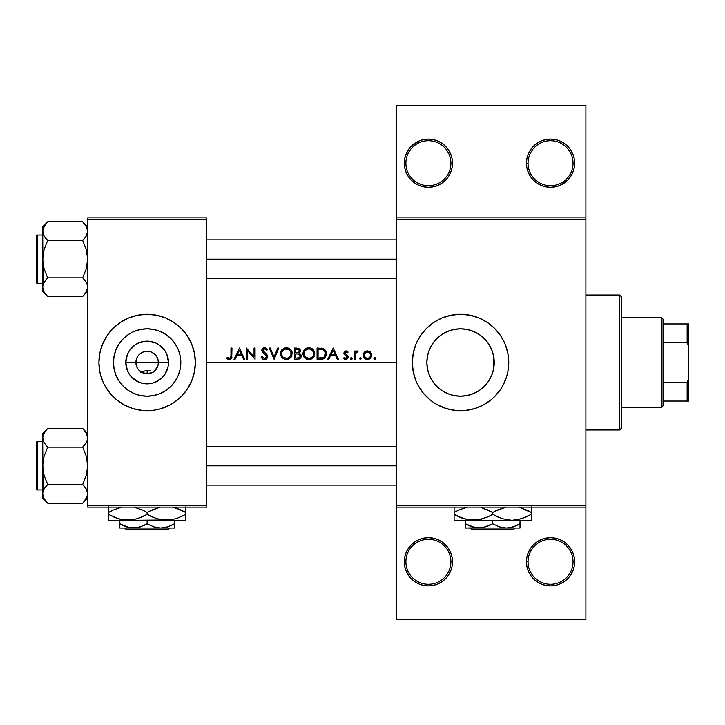 <?xml version="1.0" encoding="UTF-8"?>
<svg xmlns="http://www.w3.org/2000/svg" width="725" height="725" viewBox="0 0 725 725"><rect width="100%" height="100%" fill="white"/><g stroke="black" fill="none" stroke-linecap="round" stroke-linejoin="round"><path stroke-width="1.09" d="M419.168 539.518L414.999 541.747L411.347 544.738L408.347 548.39L406.118 552.559L404.749 557.081L404.287 561.784A24.106 24.106 0 0 1 428.393 537.678A24.106 24.106 0 0 1 452.5 561.784L450.896 561.784A22.502 22.502 0 0 0 428.393 539.291A22.502 22.502 0 0 0 405.891 561.784A22.502 22.502 0 0 0 428.393 584.287A22.502 22.502 0 0 0 450.896 561.784L452.5 561.784A24.106 24.106 0 0 1 428.393 585.891A24.106 24.106 0 0 1 404.287 561.784L405.891 561.784A22.502 22.502 0 0 1 428.393 539.291A22.502 22.502 0 0 1 450.896 561.784A22.502 22.502 0 0 1 428.393 584.287A22.502 22.502 0 0 1 405.891 561.784L404.287 561.784L404.749 566.488L406.118 571.01L408.347 575.179L411.347 578.831L414.999 581.831L419.168 584.06L423.69 585.428L428.393 585.891L433.097 585.428L437.619 584.06L441.788 581.831L445.44 578.831L448.44 575.179L450.66 571.01L452.038 566.488L452.5 561.784L452.038 557.081L450.66 552.559L448.44 548.39L445.44 544.738L441.788 541.747L437.619 539.518L433.097 538.14L428.393 537.678L423.69 538.14L418.089 539.989M528.036 561.784A22.502 22.502 0 0 0 550.538 584.287A22.502 22.502 0 0 0 573.031 561.784L574.644 561.784A24.106 24.106 0 0 1 550.538 585.891A24.106 24.106 0 0 1 526.432 561.784L528.036 561.784A22.502 22.502 0 0 1 550.538 539.291A22.502 22.502 0 0 1 573.031 561.784A22.502 22.502 0 0 1 550.538 584.287A22.502 22.502 0 0 1 528.036 561.784L526.432 561.784L526.894 566.488L528.262 571.01L530.492 575.179L533.491 578.831L537.143 581.831L541.312 584.06L545.834 585.428L550.538 585.891L555.241 585.428L559.763 584.06L563.932 581.831L567.584 578.831L570.575 575.179L572.804 571.01L574.182 566.488L574.644 561.784L574.182 557.081L572.804 552.559L570.575 548.39L567.584 544.738L563.932 541.747L559.763 539.518L555.241 538.14L550.538 537.678L545.834 538.14L541.312 539.518L537.143 541.747L533.491 544.738L530.492 548.39L528.262 552.559L526.894 557.081L526.432 561.784A24.106 24.106 0 0 1 550.538 537.678A24.106 24.106 0 0 1 574.644 561.784L573.031 561.784A22.502 22.502 0 0 0 550.538 539.291A22.502 22.502 0 0 0 528.036 561.784M433.097 139.572L428.393 139.109L433.097 139.572L437.619 140.94L441.788 143.169L445.44 146.169L448.44 149.821L450.66 153.99L452.038 158.512L452.5 163.216L450.896 163.216A22.502 22.502 0 0 0 428.393 140.713A22.502 22.502 0 0 0 405.891 163.216A22.502 22.502 0 0 0 428.393 185.709A22.502 22.502 0 0 0 450.896 163.216L452.5 163.216A24.106 24.106 0 0 1 428.393 187.322A24.106 24.106 0 0 1 404.287 163.216L405.891 163.216A22.502 22.502 0 0 1 428.393 140.713A22.502 22.502 0 0 1 450.896 163.216A22.502 22.502 0 0 1 428.393 185.709A22.502 22.502 0 0 1 405.891 163.216L404.287 163.216L404.749 158.512L406.118 153.99L408.347 149.821L411.347 146.169L419.005 141.012M526.894 158.512L528.262 153.99L530.492 149.821L533.491 146.169L537.143 143.169L541.312 140.94L545.834 139.572L550.538 139.109L555.241 139.572L559.763 140.94L563.932 143.169L567.584 146.169L570.575 149.821L572.804 153.99L574.182 158.512L574.644 163.216L573.031 163.216A22.502 22.502 0 0 0 550.538 140.713A22.502 22.502 0 0 0 528.036 163.216A22.502 22.502 0 0 0 550.538 185.709A22.502 22.502 0 0 0 573.031 163.216L574.644 163.216A24.106 24.106 0 0 1 550.538 187.322A24.106 24.106 0 0 1 526.432 163.216L528.036 163.216A22.502 22.502 0 0 1 550.538 140.713A22.502 22.502 0 0 1 573.031 163.216A22.502 22.502 0 0 1 550.538 185.709A22.502 22.502 0 0 1 528.036 163.216L526.432 163.216L526.894 158.512L526.432 163.216A24.106 24.106 0 0 1 550.538 139.109A24.106 24.106 0 0 1 574.644 163.216L574.182 167.919L572.804 172.441L570.575 176.61L567.584 180.262L560.244 185.283M140.46 372.115L147.139 370.375L147.139 373.747L141.801 372.405L138.602 369.813M137.741 368.681L136.363 365.726L135.892 362.5A11.247 11.247 0 0 0 147.139 373.747A11.247 11.247 0 0 0 158.394 362.5L168.49 362.5A21.342 21.342 0 0 1 147.139 383.842A21.342 21.342 0 0 1 125.797 362.5L158.394 362.5A11.247 11.247 0 0 1 147.139 373.747A11.247 11.247 0 0 1 135.892 362.5L136.463 358.957L138.122 355.776L140.695 353.283L143.931 351.716L150.356 351.716L153.591 353.283L156.165 355.776L157.823 358.957L158.394 362.5L157.923 365.726L158.277 364.122M155.685 369.813L157.343 367.24M153.646 371.68L154.742 370.792L152.486 372.405L147.139 373.747L147.139 370.375L140.958 371.898M151.208 372.985L152.486 372.405M148.725 373.638L149.894 373.411M144.393 373.411L145.562 373.638M141.801 372.405L143.079 372.985M139.544 370.792L140.641 371.68M180.824 362.5A33.685 33.685 0 0 1 147.139 396.185A33.685 33.685 0 0 1 113.453 362.5L114.106 355.93L116.018 349.613L119.136 343.786L123.323 338.684L128.425 334.488L134.252 331.379L140.568 329.458L147.139 328.815L153.718 329.458L160.035 331.379L165.862 334.488L170.964 338.684L175.151 343.786L178.268 349.613L180.181 355.93L180.824 362.5L180.181 369.07L178.268 375.387L175.151 381.214L170.964 386.316L165.862 390.512L160.035 393.621L153.718 395.542L147.139 396.185L140.568 395.542L134.252 393.621L128.425 390.512L123.323 386.316L119.136 381.214L116.018 375.387L114.106 369.07L113.453 362.5A33.685 33.685 0 0 1 147.139 328.815A33.685 33.685 0 0 1 180.824 362.5M98.926 362.545A48.213 48.213 0 0 0 102.588 380.933L104.617 385.229A48.213 48.213 0 0 0 113.009 396.557M102.606 380.969A48.213 48.213 0 0 0 104.617 385.229L109.874 393.086L113.055 396.593L116.553 399.774L124.419 405.021L133.146 408.637L142.417 410.486L151.869 410.486L156.546 409.788A48.213 48.213 0 0 0 161.113 408.646L169.868 405.021L173.927 402.593L181.232 396.593A48.213 48.213 0 0 0 191.681 380.969M113.091 396.629A48.213 48.213 0 0 0 133.119 408.628L128.697 407.042M133.173 408.646A48.213 48.213 0 0 0 137.741 409.788M161.167 408.628A48.213 48.213 0 0 0 181.196 396.629M191.699 380.933A48.213 48.213 0 0 0 195.36 362.545M181.232 396.593L187.231 389.289L191.69 380.951L194.427 371.907L195.36 362.5A48.213 48.213 0 0 1 147.139 410.712A48.213 48.213 0 0 1 98.926 362.5L99.851 371.907L102.597 380.951L101.002 376.493M490.789 377.326L491.786 375.07M491.704 375.287L491.931 374.725M484.409 386.271L487.399 382.818M493.607 356.093L494.223 362.5L493.643 368.717L494.223 362.5L493.571 369.07L491.659 375.387L488.541 381.214L484.354 386.316L479.252 390.512L484.318 386.362M478.355 391.083L479.216 390.53M461.907 396.158L469.854 394.871L474.503 393.158M446.609 393.167L449.273 394.246M436.767 386.371L441.752 390.467M441.897 390.558L442.776 391.128M433.704 382.873L436.658 386.262M427.469 368.925L426.853 362.5L427.496 355.93L429.417 349.613L432.526 343.786L436.713 338.684L441.824 334.488L447.642 331.379L453.968 329.458L460.538 328.815L467.108 329.458L473.425 331.379L479.252 334.488L484.354 338.684L488.541 343.786L491.659 349.613L493.571 355.93L494.223 362.5A33.685 33.685 0 0 1 460.538 396.185A33.685 33.685 0 0 1 426.853 362.5L427.442 368.762L429.372 375.296M429.3 375.097L430.269 377.29M412.326 362.545A48.213 48.213 0 0 0 412.552 367.185M412.561 367.267A48.213 48.213 0 0 0 413.241 371.871M413.259 371.943A48.213 48.213 0 0 0 474.513 408.646L483.267 405.021L491.124 399.774L494.631 396.593L500.622 389.289L503.059 385.229L506.675 376.493L507.826 371.907L508.751 362.5A48.213 48.213 0 0 1 460.538 410.712A48.213 48.213 0 0 1 412.326 362.5L413.25 371.907L415.996 380.951L418.017 385.229L423.264 393.086L429.952 399.774L433.749 402.593L437.809 405.021L446.537 408.637L455.808 410.486L465.26 410.486L474.531 408.637M474.558 408.628A48.213 48.213 0 0 0 487.309 402.602M487.336 402.574A48.213 48.213 0 0 0 508.751 362.5L507.826 353.093L505.08 344.049L500.622 335.711L494.631 328.407L487.318 322.407L478.989 317.958L469.945 315.212L460.538 314.288L451.131 315.212L442.087 317.958L433.749 322.407L426.445 328.407L420.446 335.711L415.996 344.049L413.25 353.093L412.326 362.5A48.213 48.213 0 0 1 460.538 314.288A48.213 48.213 0 0 1 508.751 362.5A48.213 48.213 0 0 0 487.336 322.426M429.173 374.78L427.768 370.321M436.196 385.791L433.894 383.117M432.236 380.77L431.946 380.317M441.027 389.959L438.335 387.839M445.467 392.633L443.537 391.582M459.179 396.158L455.472 395.805M452.735 395.27L451.258 394.88M471.794 394.246L468.35 395.27M465.613 395.805L463.71 396.04M482.732 387.839L480.068 389.941M477.567 391.563L475.663 392.597M487.209 383.072L484.907 385.754M489.148 380.272L488.849 380.752M479.252 390.512L473.425 393.621L467.108 395.542L460.538 396.185L453.968 395.542L447.642 393.621L441.824 390.512L436.713 386.316L432.526 381.214L429.417 375.387L427.496 369.07L426.853 362.5A33.685 33.685 0 0 1 460.538 328.815A33.685 33.685 0 0 1 494.223 362.5L493.643 356.283L493.607 368.907M493.281 370.403L491.931 374.707M150.356 370.828L147.139 370.375L150.356 370.828M153.328 371.898L153.827 372.115M157.923 365.726L154.742 370.792M206.607 362.5L396.249 362.5L206.607 362.5M234.003 359.283L239.486 348.036L244.669 359.283L243.573 359.283L241.914 355.676L236.812 355.676L235.099 359.283L234.003 359.283L235.099 359.283L236.812 355.676L241.914 355.676L243.573 359.283L244.669 359.283L239.486 348.036L234.003 359.283M264.843 359.564L262.468 358.857L261.118 357.117L262.069 356.546L264.534 358.422L266.555 357.298L266.338 355.413L262.667 352.305L261.879 350.837L262.649 348.471L264.607 347.746L266.356 348.308L267.607 349.649L266.691 350.347L265.486 349.151L263.891 348.988L262.903 350.737L266.873 354.425L267.752 356.528L266.773 358.712L264.843 359.564M280.448 353.999L280.874 351.435L282.116 349.504L285.704 347.773L288.595 348.163L290.544 349.441L292.248 353.066L291.296 356.954L289.175 358.893L286.955 359.546L284.644 359.346L282.179 357.878L280.448 353.999M302.95 353.999L303.376 351.435L304.618 349.504L306.521 348.199L308.787 347.746L311.088 348.163L313.046 349.441L314.342 351.371L314.768 353.655L314.351 355.93L313.055 357.851L311.152 359.147L308.877 359.573L306.603 359.156L304.681 357.878L302.95 354.008M359.355 358.676L360.271 357.552L361.213 358.494L360.461 359.41L359.355 358.685M373.919 358.676L374.843 357.552L375.777 358.494L375.024 359.41L373.919 358.685M355.295 359.283L354.289 359.283L354.289 351.063L355.295 351.063L355.295 352.278L356.682 351.027L357.76 351L357.633 352.078L356.501 352.105L355.477 353.7L355.295 359.283L355.685 353.093L358.186 351.199L356.682 351.027L355.295 352.278L355.295 351.063L354.289 351.063L354.289 359.283L355.295 359.283M345.771 350.927L348.091 352.087L347.402 352.794L345.771 351.951L344.91 353.039L347.701 355.594L348.236 357.053L347.529 358.757L345.825 359.428L343.469 358.313L344.139 357.552L346.305 358.331L347.193 357.362L346.949 356.31L344.112 354.054L344.484 351.543L345.979 350.918L344.484 351.543L343.904 353.075L344.284 354.344L347.221 357.099L345.771 358.422L344.139 357.552L343.469 358.313L345.825 359.428L347.529 358.757L348.236 357.053L347.846 355.785L344.91 353.039L345.608 351.997L347.402 352.794L348.091 352.087L345.771 350.927M230.967 355.984L230.976 348.036L231.982 348.036L231.746 357.996L229.698 359.555L226.644 358.277L227.242 357.407L230.088 358.25L230.976 355.522L230.287 358.123L228.674 358.259L227.242 357.407L226.644 358.277L229.354 359.573L231.61 358.313L231.982 348.036L230.976 348.036L230.976 355.522M327.754 359.283L333.228 348.036L338.421 359.283L337.324 359.283L335.666 355.676L330.564 355.676L328.851 359.283L327.754 359.283L328.851 359.283L330.564 355.676L335.666 355.676L337.324 359.283L338.421 359.283L333.228 348.036L327.754 359.283M350.411 358.676L351.335 357.552L352.268 358.494L351.516 359.41L350.411 358.685M364.104 352.586L366.614 351L369.958 351.688L371.671 354.398L371.028 357.561L368.726 359.274L365.844 359.138L363.542 356.827L363.252 354.797L363.868 352.912M321.13 359.274L317.079 359.283L317.079 348.036L322.915 348.444L325.869 351.326L326.286 354.371L325.443 357.044L323.848 358.621L321.13 359.274M297.622 359.283L294.577 359.283L294.577 348.036L298.772 348.335L300.277 350.184L300.168 351.879L299.044 353.22L300.884 354.688L301.147 356.763L300.114 358.467L297.622 359.283L300.114 358.467L300.938 357.407L301.029 355.005L299.044 353.22L300.222 351.707L300.168 349.812L298.89 348.39L294.577 348.036L294.577 359.283L297.622 359.283M274.095 359.283L269.192 348.036L270.271 348.036L274.023 356.899L277.775 348.036L278.853 348.036L274.095 359.283L278.853 348.036L277.775 348.036L274.023 356.899L270.271 348.036L269.192 348.036L274.095 359.283M247.415 350.456L247.415 359.283L246.4 359.283L246.4 348.036L254.049 356.89L254.049 348.036L255.055 348.036L255.055 359.283L247.415 350.456L255.055 359.283L255.055 348.036L254.049 348.036L254.049 356.89L246.4 348.036L246.4 359.283L247.415 359.283L247.415 350.456M396.249 217.853L585.891 217.853L585.891 105.361L396.249 105.361L585.891 105.361L585.891 217.853L396.249 217.853L396.249 105.361L396.249 219.467L585.891 219.467L585.891 505.533L396.249 505.533L396.249 217.853M158.394 362.5L135.892 362.5A11.247 11.247 0 0 1 147.139 351.253A11.247 11.247 0 0 1 158.394 362.5A11.247 11.247 0 0 0 147.139 351.253A11.247 11.247 0 0 0 135.892 362.5L125.797 362.5L127.428 354.335L129.394 350.646L135.285 344.756L138.973 342.78L147.139 341.158L155.313 342.78L159.002 344.756L164.892 350.646L166.859 354.335L168.49 362.5L168.073 366.66L164.892 374.354L162.237 377.589L155.313 382.22L151.308 383.434L142.979 383.434L138.973 382.22L132.05 377.589L129.394 374.354L127.428 370.665L125.797 362.5A21.342 21.342 0 0 1 147.139 341.158A21.342 21.342 0 0 1 168.49 362.5L158.394 362.5M491.931 350.293L493.281 354.597M491.786 349.93L490.78 347.665M484.898 339.237L487.209 341.928M488.84 344.239L489.139 344.71M484.309 338.629L482.723 337.161M474.494 331.842L477.576 333.446M480.059 335.05L480.865 335.639M469.873 330.138L471.794 330.754M461.925 328.842L465.64 329.204M468.341 329.73L475.663 332.403M455.472 329.195L459.179 328.842M449.292 330.745L452.744 329.73M443.537 333.418L446.6 331.833M441.788 334.515L441.008 335.05M433.894 341.892L436.187 339.218M438.335 337.17L440.184 335.657M430.26 347.728L432.227 344.239M431.928 344.71L429.291 349.903M427.433 356.256L426.853 362.5L427.469 356.084M427.786 354.625L429.155 350.248M87.68 507.147L206.607 507.147L206.607 505.533L87.68 505.533L87.68 219.467L206.607 219.467L206.607 505.533L206.607 217.853L87.68 217.853L206.607 217.853L206.607 219.467L87.68 219.467L87.68 217.853L87.68 505.533L206.607 505.533L206.607 507.147L87.68 507.147L87.68 505.533L87.68 507.147M156.546 409.788L161.14 408.637M195.36 362.5L194.427 353.093L191.69 344.049L187.231 335.711L181.232 328.407L173.927 322.407L165.59 317.958L156.546 315.212L147.139 314.288L137.741 315.212L128.697 317.958L120.359 322.407L113.055 328.407L107.055 335.711L102.597 344.049L99.851 353.093L98.926 362.5A48.213 48.213 0 0 1 147.139 314.288A48.213 48.213 0 0 1 195.36 362.5L195.125 367.222M396.249 507.147L585.891 507.147L585.891 217.853L585.891 219.467L396.249 219.467L396.249 505.533L585.891 505.533L585.891 619.639L585.891 507.147L396.249 507.147L396.249 505.533L396.249 619.639L396.249 507.147M452.038 158.503L451.784 157.379M487.309 322.398A48.213 48.213 0 0 0 474.558 316.372M474.513 316.354A48.213 48.213 0 0 0 412.326 362.5M478.989 317.958L477.548 317.387M429.952 325.226L429.472 325.625M415.996 380.951L416.295 381.676M426.445 396.593L427.007 397.146M442.087 407.042L443.12 407.459M429.372 349.704L429.164 350.229M436.667 338.729L433.686 342.164M440.202 335.648L436.767 338.629M442.757 333.89L441.878 334.452M457.421 328.96L451.258 330.12L445.458 332.376M480.883 335.657L479.288 334.515M479.216 334.47L478.355 333.908M487.399 342.173L484.409 338.729M493.58 355.966L491.704 349.713M195.36 362.455A48.213 48.213 0 0 0 191.699 344.067M191.681 344.031A48.213 48.213 0 0 0 181.268 328.443M181.196 328.371A48.213 48.213 0 0 0 161.167 316.372M165.59 317.958L161.14 316.363A48.213 48.213 0 0 0 156.546 315.212M137.741 315.212A48.213 48.213 0 0 0 133.173 316.354M133.119 316.372A48.213 48.213 0 0 0 113.091 328.371M113.009 328.443A48.213 48.213 0 0 0 102.606 344.031M104.617 339.771L102.597 344.049A48.213 48.213 0 0 0 98.926 362.455M193.285 348.507L191.69 344.049M116.553 325.226L115.483 326.141M99.162 357.778L98.926 362.5M177.734 399.774L178.803 398.859M189.66 385.229L191.69 380.951M165.862 334.488L160.035 331.379M119.136 343.786L116.018 349.613M128.425 390.512L134.252 393.621M175.151 381.214L178.268 375.387M143.931 351.716L150.356 351.716L152.739 352.74M136.463 358.957L135.892 362.5M140.695 353.283L138.122 355.776M142.254 352.368L141.547 352.74M155.005 354.452L153.591 353.283M157.135 357.325L156.165 355.776M158.249 360.724L157.823 358.957M559.763 185.482L555.241 186.86L550.538 187.322L545.834 186.86L541.312 185.482L537.143 183.253L533.491 180.262L530.492 176.61L528.262 172.441L526.894 167.919L526.432 163.216M452.5 163.216L452.038 167.919L450.66 172.441L448.44 176.61L445.44 180.262L441.788 183.253L437.619 185.482L433.097 186.86L428.393 187.322L423.69 186.86L419.168 185.482L414.999 183.253L411.347 180.262L408.347 176.61L406.118 172.441L404.749 167.919L404.287 163.216A24.106 24.106 0 0 1 428.393 139.109A24.106 24.106 0 0 1 452.5 163.216M419.168 140.94L423.69 139.572L428.393 139.109M585.891 619.639L396.249 619.639L585.891 619.639M541.312 539.518L537.143 541.747M526.894 557.081L526.432 561.784M231.203 358.866L230.668 359.274M226.934 358.531L227.877 359.192M228.855 358.331L227.242 357.407L229.843 358.358M229.879 358.349L229.417 358.422M230.913 356.845L230.967 356.138M228.674 358.259L227.94 357.869M231.212 358.857L231.61 358.313L231.212 358.857M231.837 357.67L231.927 356.99M333.147 350.229L335.131 354.525L331.108 354.525L333.147 350.229L331.108 354.525L335.131 354.525L333.147 350.229M346.133 350.927L346.595 351.018M346.985 351.19L347.474 351.507M345.227 352.268L344.91 353.039L345.979 351.933L344.91 353.039L345.317 353.918M346.777 354.869L347.846 355.785M346.296 359.392L345.825 359.428L346.296 359.392M344.81 359.256L343.831 358.694M343.695 358.567L344.52 359.138L343.695 358.567M345.535 358.404L344.303 357.724M346.042 358.395L347.221 357.099L346.949 356.31M345.308 355.241L343.922 353.41M344.194 354.199L343.913 353.247M344.484 351.543L344.04 352.25M344.42 354.525L344.928 354.978L344.42 354.525M350.556 359.011L351.335 357.552L350.465 358.123M352.268 358.494L351.335 359.428L352.268 358.494L351.335 357.552M352.25 358.313L351.516 357.57M351.335 359.428L350.673 359.156M351.997 359.156L352.25 358.676M352.205 358.132L351.688 357.624M356.129 351.326L356.682 351.027M357.244 351.942L355.477 353.7M355.368 354.398L355.322 355.087M355.667 351.761L355.295 352.278L355.667 351.761M374.843 357.552L373.901 358.494L374.843 357.552L373.901 358.494L374.843 357.552L373.901 358.494L374.843 359.428L375.777 358.494L374.843 357.552M375.758 358.313L375.024 357.57M375.777 358.494L374.843 359.428L373.901 358.494M375.505 359.156L375.758 358.676M367.493 350.918L364.358 352.278L367.493 350.918L370.611 352.278L369.206 351.253L367.049 350.936M364.666 351.969L363.515 353.628L363.542 356.827L365.844 359.138L367.493 359.428L369.125 359.138L371.427 356.827L371.463 353.628L370.303 351.969M371.028 357.561L370.502 358.213M369.487 358.975L368.327 359.364M366.642 359.355L365.853 359.138M364.467 358.204L363.687 357.126M363.234 355.196L363.352 354.135M369.759 352.876L368.59 352.123M369.569 352.694L370.72 354.888L369.795 357.498L367.484 358.422L365.183 357.507L364.24 355.205L365.028 353.066L367.167 351.942L369.496 352.64M370.665 354.534L370.004 353.147M370.357 353.664L370.602 354.253M369.795 357.498L370.729 355.205L369.795 357.498L367.802 358.404L369.659 357.624M365.183 357.498L364.258 355.522L365.681 357.896M366.243 358.186L367.811 358.404M364.294 354.57L365.219 352.867M364.974 353.129L364.303 354.534M366.614 351L365.01 351.688M363.307 356.029L363.551 356.827M371.671 354.398L371.463 353.628M369.958 351.688L369.206 351.253L369.958 351.688M364.476 353.954L364.784 353.392L364.476 353.954M365.681 352.486L367.167 351.942L364.965 353.138M360.271 357.552L359.337 358.494L360.271 359.428L361.213 358.494L360.271 357.552M361.195 358.313L360.461 357.57M361.213 358.494L360.271 359.428M317.079 359.283L322.806 359.038L324.746 357.933L325.942 356.029L326.123 352.132L323.703 348.798L317.079 348.036L317.079 359.283M322.045 348.218L321.148 348.109M322.915 348.444L324.718 349.559M325.081 349.967L325.869 351.335M326.069 351.933L325.86 351.308M326.123 352.123L326.268 352.966M326.304 353.8L326.159 355.277M325.697 356.591L325.443 357.044M324.746 357.933L325.443 357.035M324.32 358.304L323.658 358.721M323.341 358.866L322.797 359.038L323.341 358.857M322.77 359.047L322.163 359.174M319.734 349.196L318.085 349.187L318.085 358.132L318.085 349.187L322.987 349.758L325.126 352.404L324.646 356.283L323.758 357.244L318.085 358.132L321.619 358.032M321.465 349.332L323.323 349.939M325.262 353.093L325.126 352.404L325.262 353.093M325.244 353.002L324.854 351.652M324.9 351.743L323.595 350.112L325.126 352.404M323.223 349.885L322.67 349.622M324.637 356.292L324.954 355.694M324.147 356.899L324.592 356.365M324.646 356.283L325.244 354.625M325.153 355.087L325.298 353.8L325.144 355.096M320.994 358.087L323.196 357.597M322.145 359.174L322.806 359.038M302.941 353.709L303.376 355.975L306.603 359.156L311.152 359.147L314.351 355.93L314.342 351.371L313.046 349.441L309.965 347.846L306.521 348.199L303.902 350.411L302.941 353.709L304.618 349.504M304.292 349.876L307.627 347.855M309.965 347.846L314.75 353.075M314.768 353.655L310.572 359.346M310.545 359.355L311.143 359.147M303.05 354.86L302.968 354.289M304.763 356.337L303.974 354.181L304.219 352.087L306.204 349.658L308.832 348.897L310.699 349.251L313.39 351.797L313.399 355.522L312.321 357.081L309.312 358.404L305.406 357.072L304.038 354.625M313.753 353.891L313.753 353.419M313.336 351.67L312.928 350.963M307.491 349.087L306.539 349.468L308.832 348.897L311.088 349.432M311.07 349.423L310.264 349.106M309.783 358.34L310.735 358.068M311.56 357.661L313.553 355.096M313.671 354.607L313.399 355.522M306.575 357.905L309.077 358.413M308.596 348.906L306.122 349.704L304.563 351.344L306.974 349.26M304.872 350.864L304.156 352.296M305.506 348.752L305.044 349.106M303.612 350.918L303.367 351.444M303.159 352.069L302.968 353.129L303.159 352.069M303.938 356.99L304.681 357.878L303.938 356.99M310.028 359.473L310.599 359.337M313.798 356.954L314.351 355.93M314.532 351.915L314.342 351.362M313.789 350.329L313.037 349.432M312.801 349.214L312.085 348.671M311.143 357.887L310.255 358.232L311.143 357.887M305.406 357.072L306.149 357.661M303.956 353.465L303.974 354.181M296.77 348.036L300.277 350.193M300.331 351.181L300.023 352.196M299.044 353.22L299.606 352.776M299.271 353.302L300.168 353.809M301.201 355.848L301.192 356.428M301.147 356.772L300.957 357.362M299.842 358.676L300.721 357.788M297.368 349.205L295.592 349.187L298.646 349.541L299.334 350.846L299.081 349.958L299.044 351.815L298.283 352.486L295.592 352.794L295.592 349.187L295.592 352.794L296.779 352.785M299.198 350.157L298.754 349.622M297.141 352.758L298.365 352.45M298.093 352.567L297.585 352.703M298.283 352.486L298.954 351.942M299.262 351.353L299.044 351.815M299.887 355.042L300.123 356.618L299.108 357.797L295.592 358.132L295.592 353.945L298.365 354.081L300.168 355.739M297.839 354.008L296.942 353.954M296.788 353.954L295.592 353.945L295.592 358.132L297.558 358.123M300.023 356.863L299.371 354.516L299.887 355.051M298.818 357.923L299.661 357.389M299.271 357.706L299.896 357.099M298.954 359.102L299.57 358.839M300.938 357.398L301.147 356.763M301.174 355.612L301.074 355.141L301.174 355.612M300.068 349.577L299.715 349.042L300.068 349.577M298.591 348.272L298.057 348.136M298.256 349.368L297.776 349.251M299.316 351.099L299.325 350.61M280.439 353.709L280.874 355.975L284.1 359.156L288.65 359.147L291.849 355.93L291.84 351.371L290.544 349.441L287.462 347.846L284.019 348.199L281.409 350.411L280.439 353.709L282.116 349.504M281.789 349.876L284.572 348M292.266 353.655L288.07 359.346M288.042 359.355L288.65 359.147M282.261 356.337L281.472 354.181L281.717 352.087L283.702 349.658L286.33 348.897L288.197 349.251L290.897 351.797L290.897 355.522L289.819 357.081L286.81 358.404L282.904 357.072L281.536 354.625M291.26 353.891L291.26 353.419M290.834 351.67L290.444 350.991M284.988 349.087L288.586 349.432M286.81 348.924L287.762 349.106M287.762 358.232L287.308 358.331M289.058 357.661L291.051 355.096M291.169 354.607L290.897 355.522M284.073 357.905L286.574 358.413M284.454 349.269L286.094 348.906M284.037 349.468L282.061 351.344L284.046 349.468M281.808 351.852L282.369 350.864M281.11 350.918L280.657 352.069M280.684 355.431L280.874 355.975M281.436 356.99L282.179 357.878L281.436 356.99M284.653 359.346L285.215 359.473M287.535 359.473L288.097 359.337M291.296 356.954L291.849 355.93M292.039 351.915L291.84 351.362M291.287 350.329L290.535 349.432M290.299 349.214L289.592 348.671M282.904 357.072L283.647 357.661M281.454 353.465L281.472 354.181M289.048 349.677L289.801 350.257L289.048 349.686M261.118 357.117L262.468 358.857L264.534 359.573L266.773 358.712L267.752 356.528L267.507 355.404L262.849 350.329L263.356 349.269L264.498 348.897L266.691 350.347L267.607 349.649L266.356 348.308L263.565 347.928L261.834 350.374L262.468 352.087L266.338 355.413L266.737 356.51L266.048 357.914L264.534 358.422L262.069 356.546L261.118 357.117M264.235 359.564L263.664 359.464M263.075 359.247L262.45 358.848M262.731 357.498L264.743 358.413M264.534 358.422L266.737 356.51L264.679 353.882M266.728 356.365L266.338 355.413M261.843 350.61L262.649 348.471M262.305 348.87L263.084 348.163M263.093 348.154L264.081 347.792M266.021 349.568L265.486 349.151M262.849 350.329L264.335 352.35M267.507 355.404L267.688 355.957M267.498 357.724L266.782 358.694M266.773 358.703L266.211 359.129M261.399 357.597L261.707 358.059M262.468 358.866L263.447 359.401M267.688 355.948L267.498 355.395L267.688 355.948M262.042 349.332L261.888 349.84M263.057 357.824L262.513 357.226L263.057 357.824M239.395 350.229L241.38 354.525L237.365 354.525L239.395 350.229L237.365 354.525L241.38 354.525L239.395 350.229M364.258 354.888L364.258 355.522M369.215 352.432L367.167 351.942M321.483 349.332L320.622 349.242M325.262 354.452L325.289 353.447M312.321 357.081L312.946 356.347M304.156 355.105L304.781 356.365M310.699 349.251L309.312 348.924M313.671 352.703L312.928 350.972M298.718 354.19L298.102 354.036M289.819 357.081L290.444 356.347M287.752 358.232L288.206 358.077M281.653 355.105L282.279 356.365M291.169 352.703L290.426 350.972M619.639 295.002L621.252 296.607L621.252 428.393L619.639 429.998L585.891 429.998L619.639 429.998L619.639 295.002L585.891 295.002L619.639 295.002L619.639 429.998L621.252 428.393L621.252 296.607L619.639 295.002M493.643 356.283L493.643 368.717M206.607 465.84L396.249 465.84L206.607 465.84M43.509 441.507L42.675 437.827L43.047 440.265L42.675 437.827L44.116 432.952M43.509 497.531L42.675 493.852L43.047 491.396L44.071 489.058L47.687 484.517L44.08 489.04L47.687 484.517L82.677 484.517L47.687 484.517L45.666 486.738L47.687 484.517L44.071 475.446L42.675 465.84L44.08 456.224L47.687 447.162L82.677 447.162L86.275 442.631L82.677 447.162L86.275 442.631L82.677 447.162L47.687 447.162L44.08 442.64L42.675 437.827L42.675 465.84L44.08 456.224L47.687 447.162L44.089 442.649L43.047 440.283M86.855 441.507L87.68 437.827L87.317 435.39L87.68 437.827L86.855 441.507M82.677 428.493L84.689 430.713L82.677 428.493L47.687 428.493L82.677 428.493L87.68 433.496L82.677 428.493L86.275 433.015L87.68 437.827L86.855 434.148M45.612 500.893L47.687 503.186L82.677 503.186L47.687 503.186L44.08 498.664L42.675 493.852L42.675 498.184L47.687 503.186L44.089 498.673L43.047 496.29M84.689 444.942L82.677 447.162L86.284 456.233L87.68 465.84L86.275 475.455L82.677 484.517L86.556 489.547M86.855 490.173L87.68 493.852L86.855 497.531M86.773 497.713L86.248 498.718M36.25 486.729L36.25 444.951M43.582 433.967L47.207 428.973M86.864 434.184L87.308 435.372M396.249 259.16L206.607 259.16L396.249 259.16M45.612 224.107L47.687 221.814L82.677 221.814L87.68 226.816L82.677 221.814L47.687 221.814L42.675 226.816L43.047 233.586L42.675 231.148L43.509 227.469M43.582 227.288L44.116 226.282M43.509 290.852L42.675 287.173L43.038 284.753L44.071 282.378L47.687 277.838L44.08 282.369L47.687 277.838L82.677 277.838L47.687 277.838L45.666 280.058L47.687 277.838L44.071 268.767L42.675 259.16L44.08 249.545L47.687 240.483L82.677 240.483L86.275 235.96L82.677 240.483L86.275 235.96L82.677 240.483L47.687 240.483L44.08 235.96L42.675 231.148L42.675 259.16L44.08 249.545L47.687 240.483L44.089 235.969L42.675 231.148L43.038 228.728L45.711 223.989M86.855 227.469L87.68 231.148L86.266 235.969M84.743 224.107L82.677 221.814L86.275 226.336L87.68 231.148L86.864 227.505M45.666 294.287L47.687 296.507L82.677 296.507L47.687 296.507L44.08 291.985L42.675 287.173L42.675 291.504L47.687 296.507L44.089 291.994L43.047 289.628M84.689 238.262L82.677 240.483L86.284 249.554L87.68 259.16L86.275 268.776L82.677 277.838L86.275 282.36L87.308 284.717L87.68 287.173L86.248 292.048M86.855 283.493L87.68 287.173L87.317 284.735L87.317 289.592L84.644 294.332M43.554 283.393L45.666 280.058M86.855 290.852L87.317 289.61M36.25 280.049L36.25 238.271M43.808 291.477L44.08 291.985M84.743 294.214L83.148 296.027M86.773 291.033L84.689 294.278M36.25 236.459L36.25 236.015A0.961 0.961 0 0 1 37.211 235.054L42.675 235.054L37.211 235.054L37.211 283.267L37.211 235.054A0.961 0.961 0 0 0 36.25 236.015L36.25 282.306A0.961 0.961 0 0 0 37.211 283.267L42.675 283.267L37.211 283.267A0.961 0.961 0 0 1 36.25 282.306L36.25 281.862M82.677 240.483L86.284 249.554L87.68 259.16L86.275 268.776L82.677 277.838L86.266 282.351L87.308 284.717M86.556 282.868L86.782 283.348M47.687 277.838L44.071 268.767L42.675 259.16L42.675 291.504L47.687 296.507M82.677 221.814L86.773 227.288M43.038 228.728L47.043 222.466M42.675 226.816L43.047 284.717M47.687 221.814L47.207 222.294M45.539 238.099L47.687 240.483M43.572 234.972L44.071 235.942M43.582 291.033L44.071 291.967M44.089 235.969L43.047 233.604M86.81 234.927L87.68 231.148L87.317 228.71M84.816 280.222L82.677 277.838M87.68 291.504L84.689 294.287M87.317 233.568L86.284 235.942M36.25 443.138L36.25 442.694A0.961 0.961 0 0 1 37.211 441.733L42.675 441.733L37.211 441.733L37.211 489.946L37.211 441.733A0.961 0.961 0 0 0 36.25 442.694L36.25 488.985A0.961 0.961 0 0 0 37.211 489.946L42.675 489.946L37.211 489.946A0.961 0.961 0 0 1 36.25 488.985L36.25 488.541M87.68 493.988L86.284 498.646L83.148 502.706M82.677 447.162L86.284 456.233L87.68 465.84L86.275 475.455L82.677 484.517L86.266 489.031L87.68 493.852M44.089 489.031L45.666 486.738M43.554 490.073L44.071 489.058M47.687 484.517L44.071 475.446L42.675 465.84L42.675 498.184L47.687 503.186M86.773 433.967L84.689 430.713M47.687 428.493L42.675 433.496L42.675 437.827L43.038 435.408L45.666 430.722M42.675 433.496L43.038 491.432M47.043 429.146L45.666 430.713M45.539 444.778L47.687 447.162M86.81 441.607L87.308 440.283M84.816 486.901L82.677 484.517M86.782 490.028L86.284 489.058M83.312 502.534L87.317 496.272M86.266 489.031L87.308 491.396M661.427 317.496L663.04 319.109L663.04 323.93L663.04 319.109L661.427 317.496L621.252 317.496L661.427 317.496L661.427 407.504L621.252 407.504L661.427 407.504L661.427 317.496M663.04 405.891L661.427 407.504L663.04 405.891L663.04 401.07L663.04 405.891M663.04 342.617L663.04 382.383L663.04 323.93L663.04 342.617L687.146 342.617L688.75 346.432L688.75 378.568L687.146 382.383L663.04 382.383L663.04 401.07L663.04 382.383L687.146 382.383L687.146 401.07L688.75 401.07L688.75 378.568L688.75 401.07L687.146 401.07L687.146 382.383L688.75 378.568L688.75 323.93L663.04 323.93L687.146 323.93L687.146 342.617L687.146 323.93L688.75 323.93L688.75 346.432L687.146 342.617L663.04 342.617M663.04 401.07L687.146 401.07L663.04 401.07M169.587 528.036L167.973 529.64L126.313 529.64L124.7 528.036L126.313 529.64L167.973 529.64L169.587 528.036M174.462 527.728L174.462 520.323L174.462 523.812L167.865 526.848L160.805 528.036L153.791 526.857L147.139 523.812L147.139 520.323L147.139 523.812L143.885 525.507L137.07 527.728L129.947 527.737L119.824 523.812L119.824 520.323L119.824 527.728M174.462 524.909L174.462 523.812L167.865 526.848L160.805 528.036L133.482 528.036L160.805 528.036L153.791 526.857L147.139 523.812L140.541 526.848L133.482 528.036L119.824 528.036L133.482 528.036L126.467 526.857L119.824 523.812L124.646 526.187M147.139 523.812L148.997 524.818M185.718 519.888L185.718 512.466L181.123 510.065L172.55 507.147L181.114 510.065L185.718 512.466L185.718 514.351L176.392 518.638L166.433 520.323L185.718 520.323L185.718 518.656L185.718 520.323L108.569 520.323L127.854 520.323L117.957 518.665L108.569 514.351L108.569 512.466L113.163 510.065L121.737 507.147L113.163 510.065L108.569 512.466L108.569 520.323M161.394 519.888L166.433 520.323L156.528 518.665L147.139 514.351L147.139 512.466L151.733 510.065L160.307 507.147L149.132 511.361M144.157 510.844L147.139 512.466L142.553 510.065L133.98 507.147L142.535 510.065L147.139 512.466L147.139 514.351L137.823 518.638L127.854 520.323L132.847 519.897L122.869 519.897L117.957 518.665L108.569 514.351L117.921 518.647L113.163 516.753M108.569 506.929L108.569 512.466L110.562 511.361M142.172 516.925L132.929 519.879L127.854 520.323L120.078 519.29L122.824 519.888M142.227 516.907L145.154 515.457M142.553 510.065L141.52 509.603M147.139 514.351L156.491 518.656L147.139 514.351L142.553 516.753M127.854 520.323L171.417 519.897L161.439 519.897L152.776 517.224M183.724 515.457L176.392 518.638L166.433 520.323M181.123 510.065L176.365 508.171L185.718 512.466L185.718 506.938M185.718 515.946L185.718 514.351M150.129 515.973L151.733 516.753M108.569 516.753L108.569 514.351L111.614 516.001M185.718 518.656L185.718 516.753M185.718 510.074L185.718 512.466L182.673 510.817M108.569 510.871L108.569 512.466M108.569 508.171L108.569 510.065M147.139 512.466L151.733 510.065M122.878 525.417L124.646 526.196M119.824 525.507L119.824 523.812L121.999 524.991M174.462 526.857L174.462 525.507M160.805 528.036L174.462 528.036L160.805 528.036M174.462 523.812L171.209 525.507M126.313 529.64L124.7 528.036L126.313 529.64M515.122 528.036L513.508 529.64L471.848 529.64L470.235 528.036L471.848 529.64L513.508 529.64L515.122 528.036M519.997 527.728L519.997 520.323L519.997 523.812L513.4 526.848L506.34 528.036L499.326 526.857L492.683 523.812L492.683 520.323L492.683 523.812L489.429 525.507L482.605 527.728L475.482 527.737L465.359 523.812L465.359 520.323L465.359 527.728M516.481 525.634L509.929 527.728L506.34 528.036L479.017 528.036L506.34 528.036L499.326 526.857L492.683 523.812L482.605 527.728L465.359 528.036L479.017 528.036L472.002 526.857L465.359 523.812L470.181 526.187M492.683 523.812L494.532 524.818M519.762 507.536L531.253 512.466L531.253 514.351L521.928 518.638L511.968 520.323L531.253 520.323L531.253 518.656L531.253 520.323L454.104 520.323L473.389 520.323L463.493 518.665L454.104 514.351L454.104 512.466L458.698 510.065L467.272 507.147L459.079 509.892L454.104 512.466L454.104 520.323M506.938 519.888L511.968 520.323L502.062 518.665L492.683 514.351L492.683 512.466L497.268 510.065L505.842 507.147L494.668 511.361M481.192 507.536L492.683 512.466L492.683 514.351L488.088 516.753L478.464 519.879L473.389 520.323L478.427 519.888L468.404 519.897L458.698 516.753L463.456 518.656L454.104 514.351L458.698 516.753M454.104 506.929L454.104 512.466L456.097 511.361M465.595 519.281L468.359 519.888M481.028 519.327L473.389 520.323L511.968 520.323L516.998 519.888L511.968 520.323L516.998 519.888L526.278 516.925M487.707 516.925L481.364 519.236M481.21 507.545L492.683 512.466L487.055 509.603M511.968 520.323L502.062 518.665L492.683 514.351L498.311 517.224M531.253 519.888L531.253 512.466L521.9 508.171L531.253 512.466L531.253 506.938M531.253 515.946L531.253 514.351L526.305 516.916M529.259 515.457L531.253 514.351M495.664 515.973L497.268 516.753M487.762 516.907L490.689 515.457M465.613 519.29L473.389 520.323M454.104 516.753L454.104 514.351L457.149 516.001M492.683 514.351L488.088 516.753M531.253 518.656L531.253 516.753M519.743 507.536L526.649 510.065M531.253 510.074L531.253 512.466L528.208 510.817M489.692 510.844L488.088 510.065M454.104 510.871L454.104 512.466M454.104 508.171L454.104 510.065M492.683 512.466L497.268 510.065M519.997 524.909L519.997 523.812L516.744 525.507M516.499 525.625L519.997 523.812M468.413 525.417L470.181 526.196M465.359 525.507L465.359 523.812L467.534 524.991M519.997 526.857L519.997 525.507M506.34 528.036L519.997 528.036L506.34 528.036M471.848 529.64L470.235 528.036L471.848 529.64M396.249 446.555L206.607 446.555M396.249 485.125L206.607 485.125M206.607 278.445L396.249 278.445M206.607 239.875L396.249 239.875M87.68 498.184L82.677 503.186"/></g></svg>
